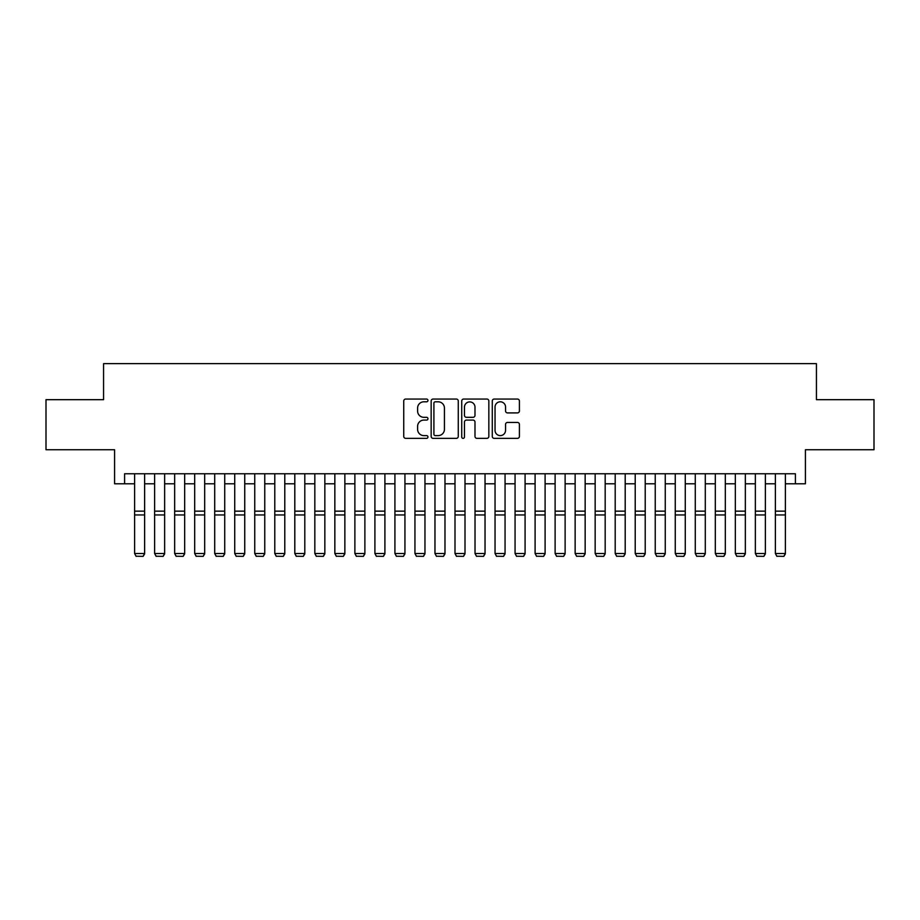 <?xml version="1.0" encoding="UTF-8"?>
<svg xmlns="http://www.w3.org/2000/svg" width="920" height="920" viewBox="0 0 920 920"><rect width="100%" height="100%" fill="white"/><g stroke="black" fill="none" stroke-linecap="round" stroke-linejoin="round"><path stroke-width="1.38" d="M427.961 400.43A1.38 1.38 0 0 0 426.581 399.05L405.709 399.05A1.966 1.966 0 0 0 403.742 401.016L403.742 436.39A1.966 1.966 0 0 0 405.709 438.357L426.581 438.357A1.38 1.38 0 0 0 427.961 436.988A1.38 1.38 0 0 0 426.581 435.608L423.878 435.608A6.29 6.29 0 0 1 417.599 429.318L417.599 426.374A6.29 6.29 0 0 1 423.878 420.084L426.581 420.084A1.38 1.38 0 0 0 427.961 418.703A1.38 1.38 0 0 0 426.581 417.323L423.878 417.323A6.29 6.29 0 0 1 417.599 411.033L417.599 408.089A6.29 6.29 0 0 1 423.878 401.798L426.581 401.798A1.38 1.38 0 0 0 427.961 400.43M517.442 412.907A1.966 1.966 0 0 0 519.409 410.941L519.409 401.016A1.966 1.966 0 0 0 517.442 399.05L494.247 399.05A1.966 1.966 0 0 0 492.28 401.016L492.28 436.39A1.966 1.966 0 0 0 494.247 438.357L517.442 438.357A1.966 1.966 0 0 0 519.409 436.39L519.409 424.407A1.966 1.966 0 0 0 517.442 422.441L507.518 422.441A1.966 1.966 0 0 0 505.551 424.407L505.551 430.353A5.255 5.255 0 0 1 500.296 435.608A5.255 5.255 0 0 1 495.041 430.353L495.041 407.054A5.255 5.255 0 0 1 500.296 401.798A5.255 5.255 0 0 1 505.551 407.054L505.551 410.941A1.966 1.966 0 0 0 507.518 412.907L517.442 412.907M124.591 483.782L124.591 473.765L795.409 473.765L795.409 483.782L805.414 483.782L805.414 449.742L874 449.742L874 399.683L816.431 399.683L816.431 363.641L103.569 363.641L103.569 399.683L46 399.683L46 449.742L114.586 449.742L114.586 483.782L134.607 483.782M458.275 401.016A1.966 1.966 0 0 0 456.32 399.05L433.124 399.05A1.966 1.966 0 0 0 431.158 401.016L431.158 436.39A1.966 1.966 0 0 0 433.124 438.357L456.32 438.357A1.966 1.966 0 0 0 458.275 436.39L458.275 401.016M463.68 399.05L486.875 399.05A1.966 1.966 0 0 1 488.842 401.016L488.842 436.39A1.966 1.966 0 0 1 486.875 438.357L476.951 438.357A1.966 1.966 0 0 1 474.984 436.39L474.984 422.05A1.966 1.966 0 0 0 473.018 420.084L466.44 420.084A1.966 1.966 0 0 0 464.473 422.05L464.473 436.988A1.38 1.38 0 0 1 463.093 438.357A1.38 1.38 0 0 1 461.725 436.988L461.725 401.016A1.966 1.966 0 0 1 463.68 399.05M144.624 483.782L154.629 483.782M164.645 483.782L174.65 483.782M184.667 483.782L194.683 483.782M204.689 483.782L214.705 483.782M224.721 483.782L234.726 483.782M244.743 483.782L254.748 483.782M264.764 483.782L274.781 483.782M284.786 483.782L294.803 483.782M304.808 483.782L314.824 483.782M324.841 483.782L334.846 483.782M344.862 483.782L354.878 483.782M364.883 483.782L374.9 483.782M384.905 483.782L394.921 483.782M404.938 483.782L414.943 483.782M424.959 483.782L434.964 483.782M444.981 483.782L454.997 483.782M465.002 483.782L475.019 483.782M485.035 483.782L495.041 483.782M505.057 483.782L515.062 483.782M525.078 483.782L535.095 483.782M545.1 483.782L555.116 483.782M565.121 483.782L575.138 483.782M585.154 483.782L595.159 483.782M605.176 483.782L615.192 483.782M625.197 483.782L635.214 483.782M645.219 483.782L655.235 483.782M665.252 483.782L675.257 483.782M685.273 483.782L695.279 483.782M705.295 483.782L715.311 483.782M725.317 483.782L735.333 483.782M745.349 483.782L755.355 483.782M765.371 483.782L775.376 483.782M785.393 483.782L795.409 483.782M435.286 401.798A1.38 1.38 0 0 0 433.906 403.178L433.906 434.228A1.38 1.38 0 0 0 435.286 435.608L438.138 435.608A6.29 6.29 0 0 0 444.429 429.318L444.429 408.089A6.29 6.29 0 0 0 438.138 401.798L435.286 401.798M474.984 407.157A5.255 5.255 0 0 0 469.729 401.902A5.255 5.255 0 0 0 464.473 407.157L464.473 415.368A1.966 1.966 0 0 0 466.44 417.323L473.018 417.323A1.966 1.966 0 0 0 474.984 415.368L474.984 407.157M144.624 473.765L144.624 553.874L143.117 556.358L136.114 556.221L143.117 556.358M136.114 556.358L134.607 553.518L144.624 553.518L143.117 556.221M134.607 473.765L134.607 553.518L136.114 556.221M164.645 473.765L164.645 553.874L163.139 556.358L156.136 556.221L163.139 556.358M156.136 556.358L154.629 553.518L164.645 553.518L163.139 556.221M154.629 473.765L154.629 553.518L156.136 556.221M184.667 473.765L184.667 553.874L183.16 556.358L176.157 556.221L183.16 556.358M176.157 556.358L174.65 553.518L184.667 553.518L183.16 556.221M174.65 473.765L174.65 553.518L176.157 556.221M204.689 473.765L204.689 553.874L203.193 556.358L196.178 556.221L203.193 556.358M196.178 556.358L194.683 553.518L204.689 553.518L203.193 556.221M194.683 473.765L194.683 553.518L196.178 556.221M224.721 473.765L224.721 553.874L223.215 556.358L216.2 556.221L223.215 556.358M216.2 556.358L214.705 553.518L224.721 553.518L223.215 556.221M214.705 473.765L214.705 553.518L216.2 556.221M244.743 473.765L244.743 553.874L243.236 556.358L236.233 556.221L243.236 556.358M236.233 556.358L234.726 553.518L244.743 553.518L243.236 556.221M234.726 473.765L234.726 553.518L236.233 556.221M264.764 473.765L264.764 553.874L263.258 556.358L256.255 556.221L263.258 556.358M256.255 556.358L254.748 553.518L264.764 553.518L263.258 556.221M254.748 473.765L254.748 553.518L256.255 556.221M284.786 473.765L284.786 553.874L283.291 556.358L276.276 556.221L283.291 556.358M276.276 556.358L274.781 553.518L284.786 553.518L283.291 556.221M274.781 473.765L274.781 553.518L276.276 556.221M304.808 473.765L304.808 553.874L303.312 556.358L296.297 556.221L303.312 556.358M296.297 556.358L294.803 553.518L304.808 553.518L303.312 556.221M294.803 473.765L294.803 553.518L296.297 556.221M324.841 473.765L324.841 553.874L323.334 556.358L316.33 556.221L323.334 556.358M316.33 556.358L314.824 553.518L324.841 553.518L323.334 556.221M314.824 473.765L314.824 553.518L316.33 556.221M344.862 473.765L344.862 553.874L343.355 556.358L336.352 556.221L343.355 556.358M336.352 556.358L334.846 553.518L344.862 553.518L343.355 556.221M334.846 473.765L334.846 553.518L336.352 556.221M364.883 473.765L364.883 553.874L363.388 556.358L356.373 556.221L363.388 556.358M356.373 556.358L354.878 553.518L364.883 553.518L363.388 556.221M354.878 473.765L354.878 553.518L356.373 556.221M384.905 473.765L384.905 553.874L383.41 556.358L376.395 556.221L383.41 556.358M376.395 556.358L374.9 553.518L384.905 553.518L383.41 556.221M374.9 473.765L374.9 553.518L376.395 556.221M404.938 473.765L404.938 553.874L403.431 556.358L396.428 556.221L403.431 556.358M396.428 556.358L394.921 553.518L404.938 553.518L403.431 556.221M394.921 473.765L394.921 553.518L396.428 556.221M424.959 473.765L424.959 553.874L423.453 556.358L416.449 556.221L423.453 556.358M416.449 556.358L414.943 553.518L424.959 553.518L423.453 556.221M414.943 473.765L414.943 553.518L416.449 556.221M444.981 473.765L444.981 553.874L443.474 556.358L436.471 556.221L443.474 556.358M436.471 556.358L434.964 553.518L444.981 553.518L443.474 556.221M434.964 473.765L434.964 553.518L436.471 556.221M465.002 473.765L465.002 553.874L463.507 556.358L456.492 556.221L463.507 556.358M456.492 556.358L454.997 553.518L465.002 553.518L463.507 556.221M454.997 473.765L454.997 553.518L456.492 556.221M485.035 473.765L485.035 553.874L483.529 556.358L476.525 556.221L483.529 556.358M476.525 556.358L475.019 553.518L485.035 553.518L483.529 556.221M475.019 473.765L475.019 553.518L476.525 556.221M505.057 473.765L505.057 553.874L503.55 556.358L496.547 556.221L503.55 556.358M496.547 556.358L495.041 553.518L505.057 553.518L503.55 556.221M495.041 473.765L495.041 553.518L496.547 556.221M525.078 473.765L525.078 553.874L523.572 556.358L516.568 556.221L523.572 556.358M516.568 556.358L515.062 553.518L525.078 553.518L523.572 556.221M515.062 473.765L515.062 553.518L516.568 556.221M545.1 473.765L545.1 553.874L543.605 556.358L536.59 556.221L543.605 556.358M536.59 556.358L535.095 553.518L545.1 553.518L543.605 556.221M535.095 473.765L535.095 553.518L536.59 556.221M565.121 473.765L565.121 553.874L563.626 556.358L556.611 556.221L563.626 556.358M556.611 556.358L555.116 553.518L565.121 553.518L563.626 556.221M555.116 473.765L555.116 553.518L556.611 556.221M585.154 473.765L585.154 553.874L583.648 556.358L576.644 556.221L583.648 556.358M576.644 556.358L575.138 553.518L585.154 553.518L583.648 556.221M575.138 473.765L575.138 553.518L576.644 556.221M605.176 473.765L605.176 553.874L603.669 556.358L596.666 556.221L603.669 556.358M596.666 556.358L595.159 553.518L605.176 553.518L603.669 556.221M595.159 473.765L595.159 553.518L596.666 556.221M625.197 473.765L625.197 553.874L623.702 556.358L616.688 556.221L623.702 556.358M616.688 556.358L615.192 553.518L625.197 553.518L623.702 556.221M615.192 473.765L615.192 553.518L616.688 556.221M645.219 473.765L645.219 553.874L643.724 556.358L636.709 556.221L643.724 556.358M636.709 556.358L635.214 553.518L645.219 553.518L643.724 556.221M635.214 473.765L635.214 553.518L636.709 556.221M665.252 473.765L665.252 553.874L663.745 556.358L656.742 556.221L663.745 556.358M656.742 556.358L655.235 553.518L665.252 553.518L663.745 556.221M655.235 473.765L655.235 553.518L656.742 556.221M685.273 473.765L685.273 553.874L683.767 556.358L676.763 556.221L683.767 556.358M676.763 556.358L675.257 553.518L685.273 553.518L683.767 556.221M675.257 473.765L675.257 553.518L676.763 556.221M705.295 473.765L705.295 553.874L703.8 556.358L696.785 556.221L703.8 556.358M696.785 556.358L695.279 553.518L705.295 553.518L703.8 556.221M695.279 473.765L695.279 553.518L696.785 556.221M725.317 473.765L725.317 553.874L723.821 556.358L716.806 556.221L723.821 556.358M716.806 556.358L715.311 553.518L725.317 553.518L723.821 556.221M715.311 473.765L715.311 553.518L716.806 556.221M745.349 473.765L745.349 553.874L743.843 556.358L736.839 556.221L743.843 556.358M736.839 556.358L735.333 553.518L745.349 553.518L743.843 556.221M735.333 473.765L735.333 553.518L736.839 556.221M765.371 473.765L765.371 553.874L763.864 556.358L756.861 556.221L763.864 556.358M756.861 556.358L755.355 553.518L765.371 553.518L763.864 556.221M755.355 473.765L755.355 553.518L756.861 556.221M785.393 473.765L785.393 553.874L783.886 556.358L776.882 556.221L783.886 556.358M776.882 556.358L775.376 553.518L785.393 553.518L783.886 556.221M775.376 473.765L775.376 553.518L776.882 556.221M144.624 511.152L134.607 511.152M144.624 514.947L134.607 514.947M164.645 511.152L154.629 511.152M164.645 514.947L154.629 514.947M184.667 511.152L174.65 511.152M184.667 514.947L174.65 514.947M204.689 511.152L194.683 511.152M204.689 514.947L194.683 514.947M224.721 511.152L214.705 511.152M224.721 514.947L214.705 514.947M244.743 511.152L234.726 511.152M244.743 514.947L234.726 514.947M264.764 511.152L254.748 511.152M264.764 514.947L254.748 514.947M284.786 511.152L274.781 511.152M284.786 514.947L274.781 514.947M304.808 511.152L294.803 511.152M304.808 514.947L294.803 514.947M324.841 511.152L314.824 511.152M324.841 514.947L314.824 514.947M344.862 511.152L334.846 511.152M344.862 514.947L334.846 514.947M364.883 511.152L354.878 511.152M364.883 514.947L354.878 514.947M384.905 511.152L374.9 511.152M384.905 514.947L374.9 514.947M404.938 511.152L394.921 511.152M404.938 514.947L394.921 514.947M424.959 511.152L414.943 511.152M424.959 514.947L414.943 514.947M444.981 511.152L434.964 511.152M444.981 514.947L434.964 514.947M465.002 511.152L454.997 511.152M465.002 514.947L454.997 514.947M485.035 511.152L475.019 511.152M485.035 514.947L475.019 514.947M505.057 511.152L495.041 511.152M505.057 514.947L495.041 514.947M525.078 511.152L515.062 511.152M525.078 514.947L515.062 514.947M545.1 511.152L535.095 511.152M545.1 514.947L535.095 514.947M565.121 511.152L555.116 511.152M565.121 514.947L555.116 514.947M585.154 511.152L575.138 511.152M585.154 514.947L575.138 514.947M605.176 511.152L595.159 511.152M605.176 514.947L595.159 514.947M625.197 511.152L615.192 511.152M625.197 514.947L615.192 514.947M645.219 511.152L635.214 511.152M645.219 514.947L635.214 514.947M665.252 511.152L655.235 511.152M665.252 514.947L655.235 514.947M685.273 511.152L675.257 511.152M685.273 514.947L675.257 514.947M705.295 511.152L695.279 511.152M705.295 514.947L695.279 514.947M725.317 511.152L715.311 511.152M725.317 514.947L715.311 514.947M745.349 511.152L735.333 511.152M745.349 514.947L735.333 514.947M765.371 511.152L755.355 511.152M765.371 514.947L755.355 514.947M785.393 511.152L775.376 511.152M785.393 514.947L775.376 514.947"/></g></svg>
